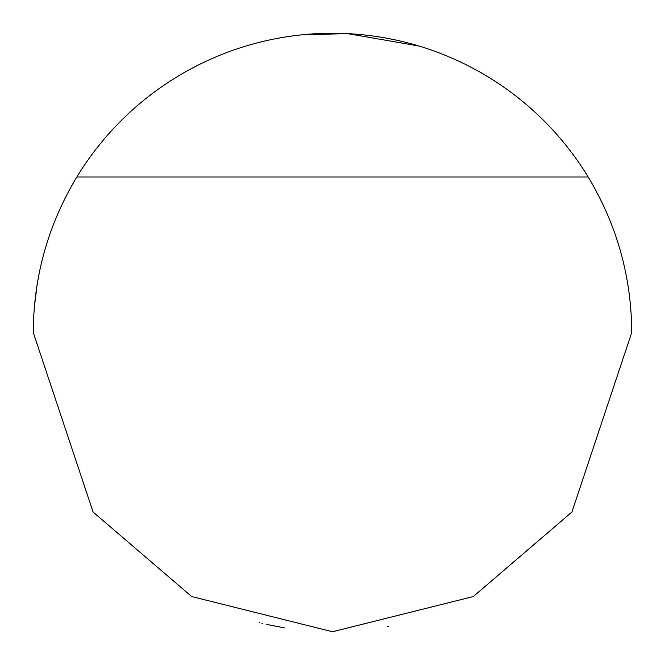 <?xml version="1.0" encoding="UTF-8"?>
<svg xmlns="http://www.w3.org/2000/svg" width="665" height="665" viewBox="0 0 665 665"><rect width="100%" height="100%" fill="white"/><g stroke="black" fill="none" stroke-linecap="round" stroke-linejoin="round"><path stroke-width="1" d="M259.192 622.631L259.965 622.822M266.831 624.452L284.445 627.868M387.196 626.713L388.285 626.505M588.176 177.006A299.25 299.25 0 0 0 76.824 177.006C48.088 224.853 33.566 276.69 33.25 332.5L93.1 512.05L191.678 596.547L332.5 631.75L473.322 596.547L571.9 512.05L631.75 332.5C631.434 276.69 616.912 224.853 588.176 177.006L76.824 177.006M262.409 623.429L261.952 623.313M418.942 46.01L347.654 33.632L302.791 34.73M265.069 40.947L257.804 42.718M34.206 308.56L37.124 284.504"/></g></svg>
